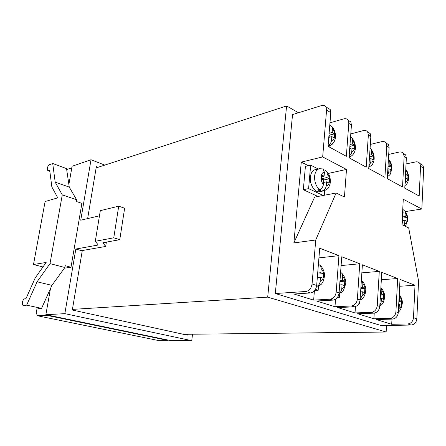 <?xml version="1.0" encoding="UTF-8"?>
<svg xmlns="http://www.w3.org/2000/svg" width="446" height="446" viewBox="0 0 446 446"><rect width="100%" height="100%" fill="white"/><g stroke="black" fill="none" stroke-linecap="round" stroke-linejoin="round"><path stroke-width="0.67" d="M329.778 147.275L329.928 145.446L329.778 147.275M332.237 126.926C337.616 133.967 336.189 143.01 329.639 145.53L328.083 145.926L329.639 145.53L328.111 145.619L329.639 145.53C333.469 145.112 335.704 138.762 335.481 136.727C335.565 132.947 334.483 129.68 332.237 126.926L332.46 128.738C334.087 130.79 334.84 133.237 334.717 136.075C334.4 138.806 333.335 140.234 331.523 140.345L331.824 136.582L328.88 137.368L331.824 136.582L334.216 137.931L334.539 133.839L329.064 135.149L329.087 137.312L329.254 135.261L334.539 133.839L332.158 132.479L329.12 133.304L332.158 132.479L332.46 128.738C335.871 132.373 335.219 140.707 331.523 140.345C331.216 142.67 330.085 144.342 328.133 145.363C330.085 144.342 331.216 142.67 331.523 140.345L331.824 136.582L334.216 137.931L334.539 133.839L332.158 132.479L332.231 126.926L330.402 125.41M328.763 138.812L328.981 134.982L328.763 138.812M329.41 130.918L329.717 127.16L329.41 130.918M317.636 277.507L317.914 274.106L323.395 273.615L323.032 278.153L320.473 277.267L320.139 281.437C319.893 283.606 318.935 285.167 317.273 286.12M317.429 276.208L317.089 280.344M318.137 267.533L317.803 271.642M318.405 264.255L320.629 265.738L321.176 268.57L320.841 272.718L323.395 273.615M317.914 274.106L317.608 274M317.424 277.524L320.473 277.267M317.691 273.002L320.841 272.718M318.528 285.964L318.176 290.279L314.675 290.513M318.176 290.279L315.45 289.387M339.791 293.267L339.501 297.237L337.494 297.348M339.501 297.237L337.906 296.718M359.643 302.042L359.526 303.771L358.796 303.804M359.526 303.771L358.935 303.575M339.919 281.554L344.786 281.181L344.468 285.579L342.071 284.749L341.775 288.802C341.591 290.692 340.783 292.124 339.35 293.111M340.605 272.244L342.138 273.599L342.684 276.303L342.389 280.333L344.786 281.181M339.674 284.927L342.071 284.749M339.997 280.517L342.389 280.333M360.82 288.54L364.861 288.272L364.588 292.554L362.336 291.773L362.08 295.709L360.089 299.617M360.061 300.013C363.222 298.887 365.101 295.826 365.698 290.842C366.116 287.653 364.995 284.37 362.336 280.98L362.871 283.567L362.615 287.48L364.861 288.272M360.602 291.879L362.336 291.773M360.881 287.598L362.615 287.48M380.432 295.135L383.75 294.951L383.51 299.11L381.386 298.374L381.163 302.204L379.825 305.443M379.791 306.073C382.495 304.746 384.067 301.864 384.513 297.415C384.926 294.427 383.861 291.266 381.33 287.921L381.854 290.396L381.631 294.204L383.75 294.951M380.237 298.435L381.386 298.374M380.483 294.265L381.631 294.204M398.875 301.368L401.539 301.24L401.333 305.287L399.332 304.596L399.142 308.32L398.384 310.75M398.334 311.704C399.895 311.503 401.199 308.805 402.247 303.615C402.649 300.81 401.64 297.766 399.231 294.472L399.739 296.83L399.544 300.532L401.539 301.24M398.702 304.624L399.332 304.596M398.914 300.565L399.544 300.532M349.703 158.14L349.815 156.574M349.157 156.078C350.69 154.974 351.56 153.485 351.755 151.623L352.022 147.955L354.269 149.22L354.553 145.234L352.312 143.958L352.346 138.572L350.824 137.106M350.004 144.537L352.312 143.958M349.714 148.524L352.022 147.955M349.87 146.4L354.553 145.234M368.903 166.057L370.799 162.232L371.033 158.665L373.151 159.852L373.402 155.972L371.289 154.768L371.284 149.538L370.08 148.189M369.623 155.152L371.289 154.768M369.366 159.038L371.033 158.665M369.505 156.858L373.402 155.972M387.479 175.362L388.756 172.24L388.962 168.755L390.958 169.881L391.175 166.096L389.18 164.959L389.146 159.88M388.076 165.193L389.18 164.959M387.853 168.989L388.962 168.755M387.987 166.771L391.175 166.096M404.996 183.997L405.715 181.689L405.893 178.288L407.783 179.353L407.973 175.657L406.083 174.587L406.022 169.647C407.8 171.994 408.67 174.799 408.636 178.065C408.313 181.907 407.075 184.399 404.912 185.542M405.481 174.704L406.083 174.587M405.286 178.411L405.893 178.288M405.403 176.164L407.973 175.657M70.998 267.226L65.188 265.693L64.876 267.511L50.008 263.608L62.273 194.88L76.589 199.736L76.288 201.464L81.897 203.359L70.998 267.226L64.38 268.191M62.273 194.88L55.193 182.169L52.717 163.498L49.473 164.674C48.463 165.21 47.744 166.397 47.315 168.231L47.728 170.601L49.696 170.177L51.847 186.941L57.785 197.846L45.102 201.525L33.489 264.517L42.972 266.953M50.482 288.573L45.866 314.703L171.074 340.688L191.735 340.666L192.533 334.21M106.377 242.122L105.691 246.443L102.898 242.758L119.773 239.675L124.635 208.237L118.72 206.18L100.311 210.657L95.305 241.28L98.265 245.005L75.831 249.046L64.848 313.655L45.866 314.703M99.469 215.825L80.737 220.213L91.012 159.752L72.09 166.263L68.874 184.471M75.831 249.046L81.523 250.669L105.691 246.443M64.848 313.655L191.735 340.666M104.777 165.098L91.012 159.752M82.287 250.535L72.319 310.02L187.281 335.141L187.387 334.271M98.031 167.295L96.347 166.648L87.639 218.596M33.489 264.517L46.161 262.449L35.212 277.919L25.946 298.725L24.619 298.842C23.61 299.132 22.874 300.275 22.412 302.271C22.149 303.988 22.389 305.031 23.125 305.398L23.253 305.426M50.008 263.608L37.074 281.794L26.637 305.175L23.404 305.426M76.589 199.736L69.258 187.091L66.532 168.594L52.717 163.498M69.258 187.091L55.193 182.169M64.876 267.511L51.926 285.356L37.074 281.794M51.926 285.356L41.573 308.359L26.637 305.175M41.573 308.359L38.284 308.587M118.72 206.18L113.758 237.813L95.305 241.28M119.773 239.675L113.758 237.813M391.978 319.102L391.7 324.292L376.301 319.526L392.435 319.091C395.792 318.617 397.743 316.465 398.284 312.629L400.017 279.43L415.009 285.262L413.492 317.686L416.843 318.801L418.565 280.974L408.703 227.956L401.935 224.7L403.273 199.267L421.838 209.023L423.694 168.192L420.561 166.313L419.848 163.481C418.855 162.104 417.445 161.58 415.605 161.915L406.038 163.927M403.256 153.335L405.659 154.94L406.362 157.823L404.778 188.179L419.173 196.034L420.561 166.313M385.952 142.943L388.438 144.565L389.118 147.514L387.284 178.64L402.532 186.958L404.148 156.501L403.446 153.608C402.459 152.209 401.043 151.69 399.187 152.053L388.711 154.428M367.61 131.938L370.186 133.577L370.843 136.582L368.736 168.527L384.909 177.346L386.777 146.11L386.097 143.155C385.115 141.739 383.688 141.231 381.821 141.627L370.325 144.432M348.136 120.264L350.812 121.909L351.442 124.98L349.028 157.778L366.211 167.15L368.357 135.099L367.699 132.083C366.729 130.645 365.302 130.143 363.423 130.578L350.79 133.906M327.476 107.854L330.202 109.499L330.809 112.643L328.05 146.333L346.347 156.312L348.8 123.403L348.17 120.32C347.205 118.865 345.778 118.374 343.888 118.848L329.979 122.812M330.809 112.643L326.578 110.112L322.67 156.92L346.492 169.435L344.446 197.004L336.122 192.99L315.735 239.981L312.066 283.951L316.671 285.485L319.721 248.199L338.927 255.669L336.217 291.985C335.554 296.194 333.502 298.603 330.068 299.21L313.644 300.113L293.975 294.02L310.433 292.955C313.889 292.303 315.963 289.811 316.671 285.485M339.083 292.938L341.742 256.768L359.744 263.764L357.385 299.026C356.767 303.107 354.748 305.432 351.331 305.989L334.979 306.72L316.532 301.005L332.945 300.125C336.379 299.528 338.425 297.131 339.083 292.938L336.217 291.985M360.073 299.918L362.386 264.796L379.29 271.369L377.244 305.633C376.664 309.596 374.673 311.832 371.284 312.351L355.027 312.93L337.689 307.562L354.029 306.848C357.441 306.296 359.454 303.988 360.073 299.918L357.385 299.026M379.769 306.469L381.776 272.333L397.676 278.521L395.914 311.838C395.368 315.69 393.411 317.853 390.049 318.332L373.899 318.778L357.575 313.722L373.82 313.159C377.204 312.646 379.189 310.416 379.769 306.469L377.244 305.633M405.258 211.577L421.838 209.023M416.843 318.801C416.335 322.525 414.418 324.604 411.095 325.039L407.722 323.963L391.7 324.292M326.578 110.112L325.981 106.956C325.034 105.479 323.606 105.005 321.711 105.529L292.543 114.594L275.31 293.524L381.369 325.608L411.095 325.039M419.981 163.699L422.975 165.366L423.694 168.192M275.31 293.524L305.811 291.478C309.268 290.82 311.353 288.311 312.066 283.951M413.492 317.686C412.979 321.432 411.056 323.523 407.722 323.963M298.502 112.743L286.594 105.953L267.689 297.142L72.425 309.39M286.594 105.953L96.135 167.908M267.689 297.142L386.147 332.019L183.496 334.316M386.147 332.019L386.509 325.508M167.663 339.98L167.612 340.348L46.384 315.244L46.456 314.826M37.063 308.353L36.288 312.646L37.302 315.735L157.672 340.365L167.612 340.348M37.302 315.735L46.384 315.244M56.926 198.096L57.172 196.731M66.677 169.541L71.817 167.791M336.122 192.99L314.608 197.121L293.881 242.919L301.262 162.115L322.67 156.92M293.881 242.919L315.735 239.981M361.857 272.863L379.29 271.369M355.456 306.569L355.027 312.93M341.095 265.582L359.744 263.764M335.537 299.249L334.979 306.72M318.929 257.877L338.927 255.669M314.413 290.825L313.644 300.113M381.336 279.748L397.676 278.521M374.244 313.125L373.899 318.778M399.661 286.271L415.009 285.262M301.262 162.115L308.392 165.689M328.295 173.427L346.492 169.435M326.935 171.599C329.31 174.369 330.447 177.725 330.33 181.661C330.386 183.128 329.828 185.001 328.657 187.287C328.429 188.39 326.829 189.578 323.863 190.855L322.302 190.871C324.532 190.141 325.848 188.424 326.249 185.731L326.567 181.823L329.025 183.033L329.365 178.79L326.912 177.569L327.23 173.689L326.935 171.599L324.956 170.054M322.302 190.871L320.518 191.228L317.675 189.879L319.459 189.522C316.024 186.339 314.408 181.918 314.608 176.254C315.105 172.017 316.688 169.497 319.364 168.705L315.121 169.675C312.44 170.467 310.851 172.97 310.355 177.19C309.518 184.572 314.921 192.94 319.598 191.696L323.863 190.855M319.459 189.522C321.694 188.781 323.015 187.058 323.417 184.354L323.74 180.435L321.248 179.208L321.605 174.921L324.091 176.164L324.415 172.268L323.082 168.939L319.364 168.705M323.807 182.403L324.013 179.922L321.56 178.718L321.728 176.677M320.518 191.228L320.702 189.015M321.454 176.739L324.091 176.164M321.56 178.718L326.912 177.569M323.573 182.453L326.567 181.823M324.013 179.922L329.365 178.79M324.682 190.632L324.303 195.259M317.948 196.48L303.325 189.701L305.415 166.391L310.656 165.159L318.21 168.967M323.211 195.471L308.599 188.619L303.325 189.701M308.599 188.619L310.656 165.159M402.437 215.184L402.944 215.435L403.128 211.945L402.71 209.938M402.342 216.951L405.146 216.533L405.024 211.287L403.262 209.731M405.146 216.533L407.064 217.486L406.869 221.294L404.951 220.352L404.249 225.81M402.036 224.745L402.744 219.265L402.236 219.014M402.671 220.675L404.951 220.352M402.42 215.518L402.944 215.435M402.281 218.189L407.064 217.486M321.176 268.57C322.921 270.41 323.718 272.891 323.579 276.013C323.227 279.062 322.084 280.874 320.139 281.437M342.684 276.303C344.323 278.07 345.087 280.467 344.97 283.5C344.658 286.46 343.593 288.233 341.775 288.802M362.871 283.567C364.415 285.262 365.14 287.581 365.045 290.524C364.767 293.407 363.78 295.135 362.08 295.709M381.854 290.396C383.315 292.03 384.006 294.276 383.928 297.136C383.683 299.941 382.757 301.63 381.163 302.204M399.739 296.83C401.121 298.402 401.779 300.576 401.723 303.364C401.5 306.09 400.642 307.746 399.142 308.32M352.351 138.572C354.458 141.209 355.484 144.348 355.412 147.983C355.557 150.363 353.522 156.039 349.647 156.618L349.112 156.702M351.755 151.623C353.455 151.478 354.447 150.073 354.732 147.409C354.838 144.649 354.118 142.285 352.58 140.317M370.799 162.232C372.393 162.065 373.324 160.677 373.575 158.079C373.659 155.392 372.973 153.101 371.518 151.216M388.756 172.24C390.256 172.044 391.125 170.684 391.354 168.148C391.421 165.527 390.763 163.308 389.386 161.491M405.715 181.689C407.131 181.477 407.939 180.134 408.146 177.659C408.196 175.1 407.572 172.948 406.261 171.203M48.369 170.645L49.824 171.169M406.362 157.823L404.148 156.501M389.118 147.514L386.777 146.11M370.843 136.582L368.357 135.099M351.442 124.98L348.8 123.403M395.914 311.838L398.284 312.629M392.435 319.091L390.049 318.332M373.82 313.159L371.284 312.351M354.029 306.848L351.331 305.989M332.945 300.125L330.068 299.21M310.433 292.955L305.811 291.478M326.249 185.731C328.117 185.469 329.215 183.925 329.544 181.082C329.678 178.149 328.903 175.685 327.23 173.689M324.415 172.268C320.579 172.061 319.838 180.864 323.417 184.354M402.599 212.084L403.128 211.945M405.325 213.054C408.096 215.975 407.705 223.725 404.773 223.847M402.56 222.771L402.075 222.13M316.543 286.432C320.033 285.301 321.817 284.28 321.889 283.361C323.004 282.307 323.846 279.988 324.404 276.42C324.805 272.701 323.551 269.144 320.629 265.738M339.021 293.485C341.625 292.459 343.108 291.428 343.481 290.402L345.7 283.857C346.118 280.428 344.931 277.011 342.143 273.599M349.647 156.618L349.107 156.747M368.842 166.977C371.033 165.968 372.276 165.009 372.555 164.089C373.536 162.433 374.077 160.599 374.183 158.592C374.239 155.085 373.274 152.069 371.289 149.533M387.407 176.56C389.163 175.546 390.172 174.631 390.44 173.812L391.9 168.599C391.939 165.221 391.025 162.311 389.152 159.874M47.99 170.695L49.846 171.359M330.202 109.499L325.981 106.956M350.812 121.909L348.17 120.32M405.659 154.94L403.446 153.608M388.438 144.565L386.097 143.155M370.186 133.577L367.699 132.083M422.975 165.366L419.848 163.481M405.375 226.356L407.711 220.391C407.404 217.531 408.597 217.157 405.029 211.287"/></g></svg>

